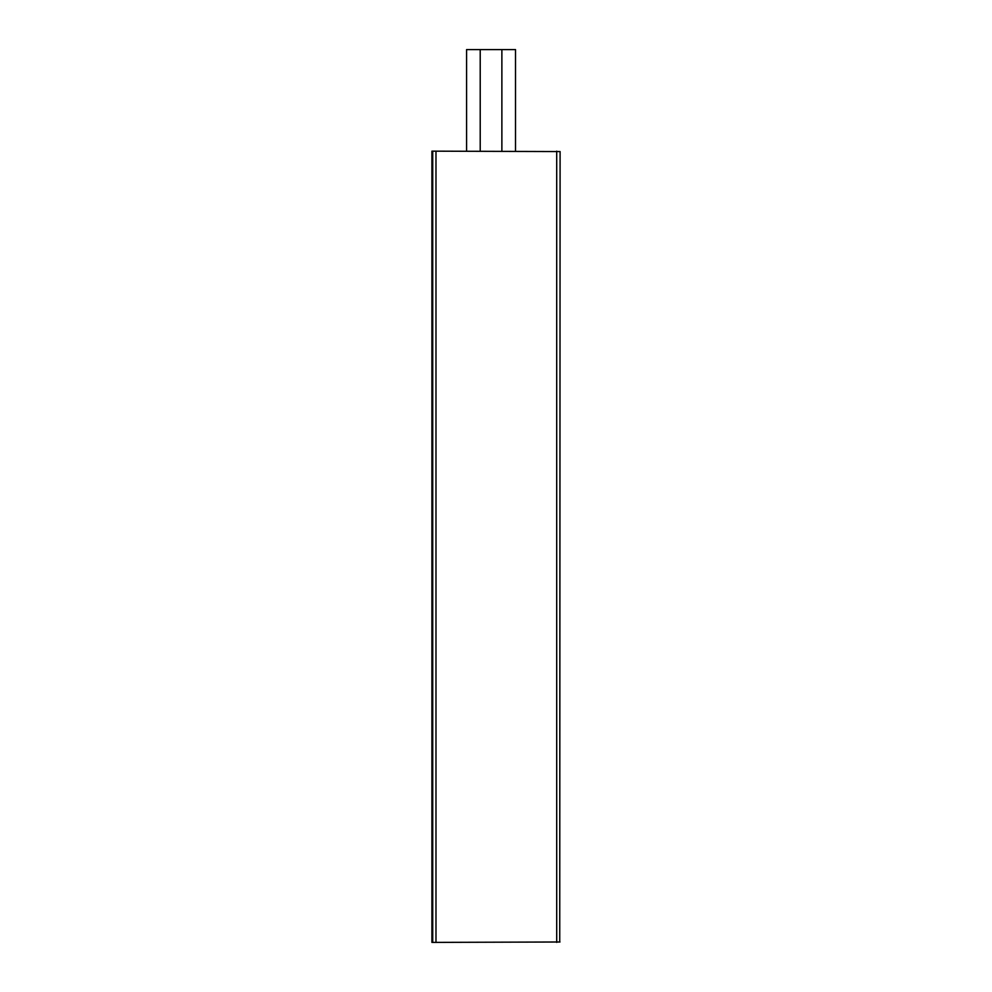 <?xml version="1.0" encoding="UTF-8"?>
<svg xmlns="http://www.w3.org/2000/svg" width="992" height="992" viewBox="0 0 992 992"><rect width="100%" height="100%" fill="white"/><g stroke="black" fill="none" stroke-linecap="round" stroke-linejoin="round"><path stroke-width="1.49" d="M559.972 941.991L431.904 942.4L431.904 151.156L559.972 151.565M432.723 942.4L432.723 151.156M515.518 151.156L515.518 49.6L466.575 49.6L466.575 151.156M560.096 151.565L559.736 941.991L560.096 151.565M435.984 942.4L435.984 151.156M556.71 942.4L556.71 151.156M501.878 151.156L501.878 49.6M480.215 151.156L480.215 49.6"/></g></svg>
